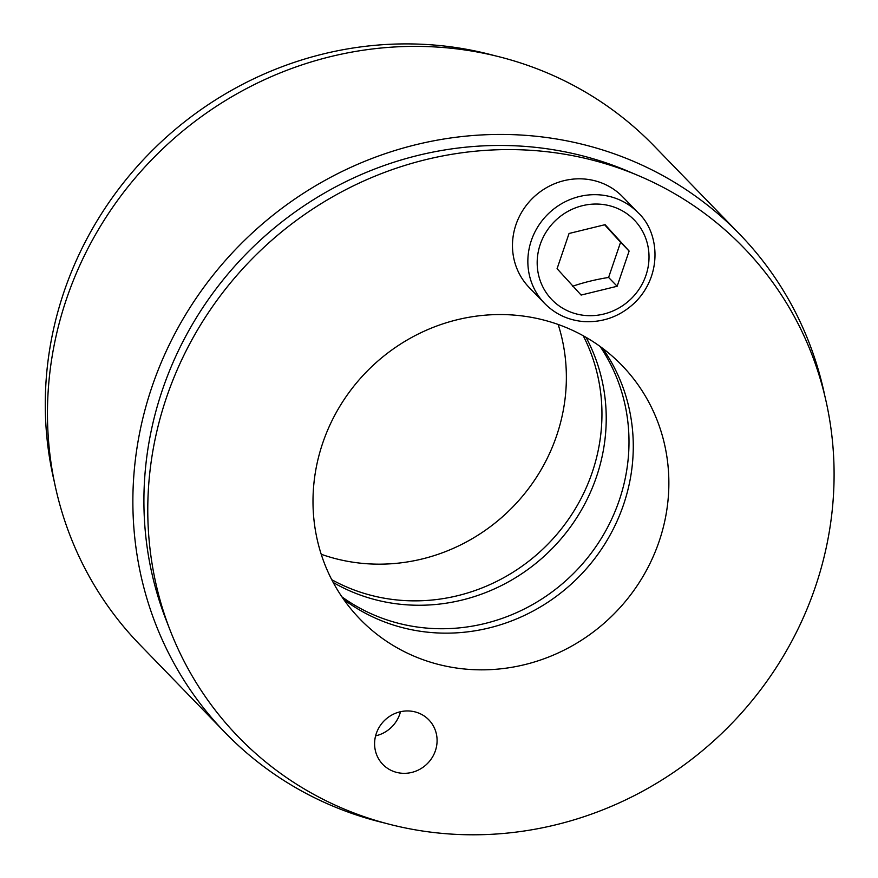 <?xml version="1.0" encoding="UTF-8"?>
<svg xmlns="http://www.w3.org/2000/svg" width="878" height="878" viewBox="0 0 878 878"><rect width="100%" height="100%" fill="white"/><g stroke="black" fill="none" stroke-linecap="round" stroke-linejoin="round"><path stroke-width="1.32" d="M321.205 554.259A182.339 173.12 135.9 0 0 556.608 435.751A182.339 173.12 135.9 0 0 558.156 324.454M583.222 335.747A182.339 173.12 -44.1 0 1 592.2 472.441A182.339 173.12 -44.1 0 1 331.719 579.667M54.458 482.406A351.661 333.881 -44.1 0 1 155.988 146.846A351.661 333.881 -44.1 0 1 494.501 55.621M600.091 346.448A182.339 173.12 -44.1 0 1 619.242 500.328A182.339 173.12 -44.1 0 1 341.904 596.842M333.212 582.487A182.339 173.12 135.9 0 0 596.469 476.842A182.339 173.12 135.9 0 0 586.01 337.317M170.233 630.547L166.063 619.846A346.865 329.327 -44.1 0 1 253.116 246.992A346.865 329.327 -44.1 0 1 628.461 171.397L639.03 175.885A351.661 333.881 135.9 0 0 166.59 397.24A351.661 333.881 135.9 0 0 170.233 630.547A351.661 333.881 135.9 0 0 723.373 731.868A351.661 333.881 135.9 0 0 639.03 175.885M384.86 823.081A358.169 340.06 -44.1 0 1 225.273 732.757A358.169 340.06 -44.1 0 1 152.037 386.671A358.169 340.06 -44.1 0 1 739.506 234.031A358.169 340.06 -44.1 0 1 824.903 396.307M739.506 234.031L654.088 145.957A358.169 340.06 135.9 0 0 66.629 298.608A358.169 340.06 135.9 0 0 139.854 644.682L225.273 732.757M375.597 735.863A32.025 30.401 135.9 0 0 399.786 714.088A32.025 30.401 135.9 0 0 400.489 711.718M435.378 750.789A32.025 30.401 -44.1 0 1 382.852 764.431A32.025 30.401 -44.1 0 1 384.674 720.311A32.025 30.401 -44.1 0 1 428.826 719.85A32.025 30.401 -44.1 0 1 435.378 750.789M322.753 442.962A182.339 173.12 -44.1 0 1 621.822 365.248A182.339 173.12 -44.1 0 1 611.461 616.466A182.339 173.12 -44.1 0 1 360.035 619.144A182.339 173.12 -44.1 0 1 322.753 442.962M343.671 599.411A182.339 173.12 135.9 0 0 575.869 579.776A182.339 173.12 135.9 0 0 602.593 348.292M544.645 303.448L529.269 287.589A65.126 61.833 -44.1 0 1 515.957 224.669A65.126 61.833 -44.1 0 1 622.765 196.913L638.141 212.772A65.126 61.833 135.9 0 0 531.333 240.528A65.126 61.833 135.9 0 0 544.645 303.448C555.401 314.28 568.516 320.327 583.991 321.6C603.877 322.588 621.119 315.981 635.727 301.769C663.241 273.574 658.752 231.463 638.141 212.772M557.08 268.679L569.054 233.482L605.085 224.669L629.12 251.064L617.146 286.261L581.115 295.063L557.08 268.679M572.577 286.261C583.727 282.442 595.734 279.5 608.597 277.448L617.146 286.261M608.597 277.448L620.581 242.251L629.12 251.064M620.581 242.251L604.624 224.779M540.244 244.391A57.311 54.414 -44.1 0 1 635.343 221.146A57.311 54.414 -44.1 0 1 603.713 314.061A57.311 54.414 -44.1 0 1 540.244 244.391"/></g></svg>
